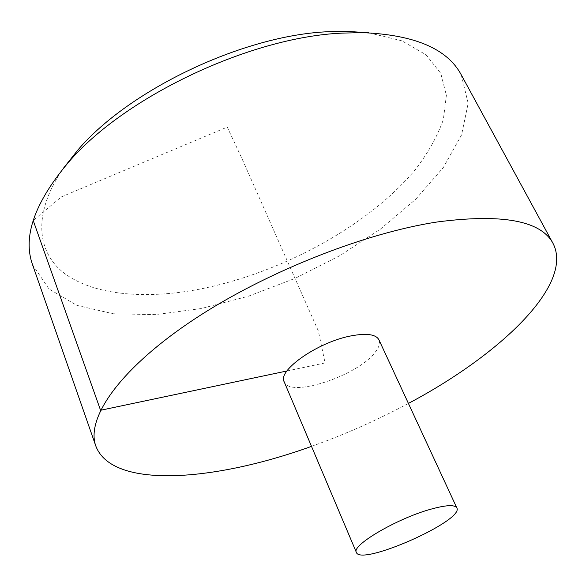 <?xml version="1.0" encoding="UTF-8"?>
<svg xmlns="http://www.w3.org/2000/svg" width="586" height="586" viewBox="0 0 586 586"><rect width="100%" height="100%" fill="white"/><g stroke="black" fill="none" stroke-linecap="round" stroke-linejoin="round"><path stroke-width="0.44" stroke-dasharray="2.93 2.2" d="M311.503 446.371C344.876 434.46 377.179 420.14 408.413 403.424M32.552 264.704L49.019 289.015L76.869 305.372L113.252 313.774L155.48 314.631L201.196 308.551L248.325 296.238L295.044 278.394L339.631 255.774L380.417 229.126L415.628 199.35L443.36 167.486L461.57 134.897L468.163 103.275L461.211 74.744M284.173 381.786C289.484 398.363 357.665 375.86 375.025 352.413C379.061 347.359 380.358 343.154 378.93 339.799M368.704 32.794L401.828 40.8L426.015 54.754L440.804 73.397L446.378 95.408L443.353 119.537C437.456 136.267 428.088 152.997 415.247 169.728C366.616 227.954 275.559 276.189 191.878 290.568C140.222 299.116 92.053 294.253 64.042 273.061C36.508 251.782 32.442 212.96 63.618 167.992M286.935 370.982L325.069 362.946L318.366 331.039L241.776 158.205L227.251 127.096L61.332 196.918L33.197 220.475"/><path stroke-width="0.88" d="M408.413 403.424C499.69 355.057 574.236 284.752 553.045 243.432C540.973 220.71 502.532 213.538 437.727 221.904C362.148 233.272 259.144 274.834 188.333 323.216C117.325 371.685 85.974 419.32 95.826 446.041C112.204 489.493 214.366 481.494 311.503 446.371M553.045 243.432L461.211 74.744C447.294 48.675 414.141 34.625 361.745 32.618L342.246 33.109C250.171 36.947 123.646 97.181 68.159 162.718C34.457 202.881 22.583 236.876 32.552 264.704L95.826 446.041M456.831 507.901L378.93 339.799C375.934 334.335 366.733 333.016 351.344 335.829C318.323 341.792 277.163 370.528 284.173 381.786L356.376 552.415C360.624 566.552 464.449 520.544 456.831 507.901C454.758 504.495 445.873 504.986 430.168 509.38C396.451 518.778 351.073 545.61 356.376 552.415M63.618 167.992L77.799 150.097C128.993 89.731 243.432 35.248 327.984 31.725L345.923 31.285L368.704 32.794M33.197 220.475L100.565 410.273L286.935 370.982M77.799 150.097L68.159 162.718M345.923 31.285L361.745 32.618"/></g></svg>
